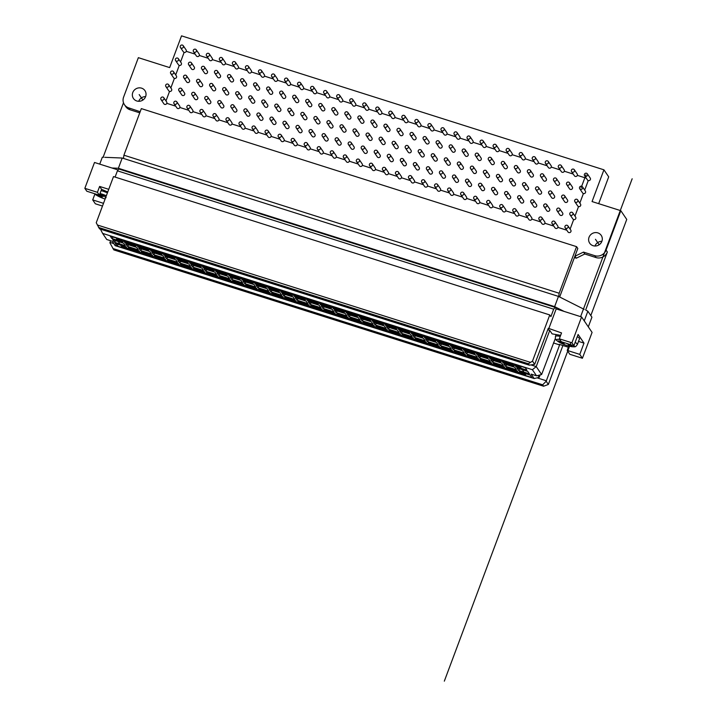 <?xml version="1.0" encoding="UTF-8"?>
<svg xmlns="http://www.w3.org/2000/svg" width="717" height="717" viewBox="0 0 717 717"><rect width="100%" height="100%" fill="white"/><g stroke="black" fill="none" stroke-linecap="round" stroke-linejoin="round"><path stroke-width="1.08" d="M502.967 362.569L501.308 360.122L512.234 363.591L513.901 366.037L502.967 362.569L504.338 361.081M505.485 366.279L503.818 363.824L514.752 367.292L516.419 369.739L505.485 366.279L506.856 364.792M508.003 369.981L506.336 367.525L517.271 370.994L518.929 373.449L508.003 369.981L509.375 368.493M554.868 221.723L557.736 225.954A1.667 1.586 145.8 0 1 555.783 228.427A1.667 1.586 145.8 0 1 554.976 227.827L552.099 223.596A1.667 1.586 145.8 0 1 552.592 221.347A1.667 1.586 145.8 0 1 554.761 223.605A1.667 1.586 145.8 0 1 552.099 223.596M559.726 208.719L562.603 212.949A1.667 1.586 145.8 0 1 560.64 215.423A1.667 1.586 145.8 0 1 559.834 214.822L556.966 210.592A1.667 1.586 145.8 0 1 557.459 208.342A1.667 1.586 145.8 0 1 559.627 210.601A1.667 1.586 145.8 0 1 556.966 210.592M564.593 195.714L567.461 199.944A1.667 1.586 145.8 0 1 565.507 202.418A1.667 1.586 145.8 0 1 564.7 201.818L561.823 197.587A1.667 1.586 145.8 0 1 562.316 195.338A1.667 1.586 145.8 0 1 564.485 197.596A1.667 1.586 145.8 0 1 561.823 197.587M569.45 182.71L572.327 186.94A1.667 1.586 145.8 0 1 570.365 189.413A1.667 1.586 145.8 0 1 569.558 188.813L566.69 184.583A1.667 1.586 145.8 0 1 567.183 182.342A1.667 1.586 145.8 0 1 569.352 184.592A1.667 1.586 145.8 0 1 566.69 184.583M574.308 169.705L577.185 173.935A1.667 1.586 145.8 0 1 575.231 176.409A1.667 1.586 145.8 0 1 574.425 175.808L571.548 171.587A1.667 1.586 145.8 0 1 572.041 169.337A1.667 1.586 145.8 0 1 574.209 171.596A1.667 1.586 145.8 0 1 571.548 171.587M489.935 358.437L488.268 355.982L499.202 359.45L500.86 361.906L489.935 358.437L491.306 356.949M492.445 362.139L490.786 359.692L501.712 363.161L503.379 365.607L492.445 362.139L493.816 360.651M494.963 365.849L493.296 363.394L504.23 366.862L505.897 369.309L494.963 365.849L496.334 364.361M541.828 217.583L544.705 221.813A1.667 1.586 145.8 0 1 542.742 224.287A1.667 1.586 145.8 0 1 541.935 223.695L539.067 219.465A1.667 1.586 145.8 0 1 539.56 217.215A1.667 1.586 145.8 0 1 541.729 219.474A1.667 1.586 145.8 0 1 539.067 219.465M546.695 204.587L549.563 208.808A1.667 1.586 145.8 0 1 547.609 211.291A1.667 1.586 145.8 0 1 546.802 210.69L543.925 206.46A1.667 1.586 145.8 0 1 544.418 204.211A1.667 1.586 145.8 0 1 546.587 206.469A1.667 1.586 145.8 0 1 543.925 206.46M551.552 191.582L554.429 195.813A1.667 1.586 145.8 0 1 552.466 198.286A1.667 1.586 145.8 0 1 551.66 197.686L548.792 193.456A1.667 1.586 145.8 0 1 549.285 191.206A1.667 1.586 145.8 0 1 551.454 193.465A1.667 1.586 145.8 0 1 548.792 193.456M556.41 178.578L559.287 182.808A1.667 1.586 145.8 0 1 557.333 185.282A1.667 1.586 145.8 0 1 556.526 184.681L553.649 180.451A1.667 1.586 145.8 0 1 554.142 178.201A1.667 1.586 145.8 0 1 556.311 180.46A1.667 1.586 145.8 0 1 553.649 180.451M561.277 165.573L564.145 169.804A1.667 1.586 145.8 0 1 562.191 172.277A1.667 1.586 145.8 0 1 561.384 171.677L558.516 167.446A1.667 1.586 145.8 0 1 559 165.197A1.667 1.586 145.8 0 1 561.178 167.455A1.667 1.586 145.8 0 1 558.516 167.446M476.895 354.306L475.228 351.85L486.162 355.318L487.829 357.765L476.895 354.306L478.266 352.818M479.413 358.007L477.746 355.551L488.68 359.02L490.347 361.476L479.413 358.007L480.784 356.519M481.932 361.709L480.265 359.262L491.199 362.73L492.857 365.177L481.932 361.709L483.294 360.221M528.788 213.451L531.664 217.681A1.667 1.586 145.8 0 1 529.711 220.155A1.667 1.586 145.8 0 1 528.904 219.554L526.027 215.324A1.667 1.586 145.8 0 1 526.52 213.083A1.667 1.586 145.8 0 1 528.689 215.342A1.667 1.586 145.8 0 1 526.027 215.324M533.654 200.446L536.522 204.677A1.667 1.586 145.8 0 1 534.568 207.15A1.667 1.586 145.8 0 1 533.762 206.55L530.894 202.328A1.667 1.586 145.8 0 1 531.387 200.079A1.667 1.586 145.8 0 1 533.556 202.337A1.667 1.586 145.8 0 1 530.894 202.328M538.512 187.442L541.389 191.672A1.667 1.586 145.8 0 1 539.435 194.146A1.667 1.586 145.8 0 1 538.628 193.554L535.751 189.324A1.667 1.586 145.8 0 1 536.244 187.074A1.667 1.586 145.8 0 1 538.413 189.333A1.667 1.586 145.8 0 1 535.751 189.324M543.378 174.437L546.246 178.667A1.667 1.586 145.8 0 1 544.293 181.141A1.667 1.586 145.8 0 1 543.486 180.55L540.618 176.319A1.667 1.586 145.8 0 1 541.102 174.07A1.667 1.586 145.8 0 1 543.28 176.328A1.667 1.586 145.8 0 1 540.618 176.319M548.236 161.433L551.113 165.663A1.667 1.586 145.8 0 1 549.159 168.136A1.667 1.586 145.8 0 1 548.353 167.545L545.476 163.315A1.667 1.586 145.8 0 1 545.969 161.065A1.667 1.586 145.8 0 1 548.138 163.324A1.667 1.586 145.8 0 1 545.476 163.315M463.863 350.165L462.196 347.718L473.13 351.187L474.788 353.633L463.863 350.165L465.225 348.677M466.373 353.875L464.715 351.42L475.64 354.888L477.307 357.335L466.373 353.875L467.744 352.388M468.891 357.577L467.224 355.121L478.158 358.59L479.825 361.045L468.891 357.577L470.262 356.089M515.756 209.319L518.624 213.549A1.667 1.586 145.8 0 1 516.67 216.023A1.667 1.586 145.8 0 1 515.864 215.423L512.996 211.192A1.667 1.586 145.8 0 1 513.48 208.943A1.667 1.586 145.8 0 1 515.657 211.201A1.667 1.586 145.8 0 1 512.996 211.192M520.614 196.315L523.491 200.545A1.667 1.586 145.8 0 1 521.537 203.019A1.667 1.586 145.8 0 1 520.73 202.418L517.853 198.188A1.667 1.586 145.8 0 1 518.346 195.938A1.667 1.586 145.8 0 1 520.515 198.197A1.667 1.586 145.8 0 1 517.853 198.188M525.48 183.31L528.348 187.54A1.667 1.586 145.8 0 1 526.395 190.014A1.667 1.586 145.8 0 1 525.588 189.413L522.72 185.183A1.667 1.586 145.8 0 1 523.204 182.934A1.667 1.586 145.8 0 1 525.382 185.192A1.667 1.586 145.8 0 1 522.72 185.183M530.338 170.305L533.215 174.536A1.667 1.586 145.8 0 1 531.261 177.009A1.667 1.586 145.8 0 1 530.455 176.409L527.578 172.179A1.667 1.586 145.8 0 1 528.071 169.938A1.667 1.586 145.8 0 1 530.239 172.188A1.667 1.586 145.8 0 1 527.578 172.179M535.205 157.301L538.073 161.531A1.667 1.586 145.8 0 1 536.119 164.005A1.667 1.586 145.8 0 1 535.312 163.404L532.444 159.183A1.667 1.586 145.8 0 1 532.928 156.933A1.667 1.586 145.8 0 1 535.106 159.192A1.667 1.586 145.8 0 1 532.444 159.183M450.823 346.033L449.156 343.577L460.09 347.046L461.757 349.502L450.823 346.033L452.194 344.545M453.341 349.735L451.674 347.288L462.608 350.756L464.266 353.203L453.341 349.735L454.712 348.247M455.851 353.445L454.193 350.989L465.127 354.458L466.785 356.905L455.851 353.445L457.222 351.957M502.716 205.179L505.593 209.409A1.667 1.586 145.8 0 1 503.639 211.882A1.667 1.586 145.8 0 1 502.832 211.291L499.955 207.061A1.667 1.586 145.8 0 1 500.448 204.811A1.667 1.586 145.8 0 1 502.617 207.07A1.667 1.586 145.8 0 1 499.955 207.061M507.582 192.183L510.45 196.404A1.667 1.586 145.8 0 1 508.496 198.887A1.667 1.586 145.8 0 1 507.69 198.286L504.822 194.056A1.667 1.586 145.8 0 1 505.306 191.806A1.667 1.586 145.8 0 1 507.484 194.065A1.667 1.586 145.8 0 1 504.822 194.056M512.44 179.178L515.317 183.409A1.667 1.586 145.8 0 1 513.363 185.882A1.667 1.586 145.8 0 1 512.556 185.282L509.679 181.051A1.667 1.586 145.8 0 1 510.172 178.802A1.667 1.586 145.8 0 1 512.341 181.06A1.667 1.586 145.8 0 1 509.679 181.051M517.307 166.174L520.175 170.404A1.667 1.586 145.8 0 1 518.221 172.878A1.667 1.586 145.8 0 1 517.414 172.277L514.546 168.047A1.667 1.586 145.8 0 1 515.03 165.797A1.667 1.586 145.8 0 1 517.199 168.056A1.667 1.586 145.8 0 1 514.546 168.047M522.164 153.169L525.041 157.399A1.667 1.586 145.8 0 1 523.087 159.873A1.667 1.586 145.8 0 1 522.281 159.273L519.404 155.042A1.667 1.586 145.8 0 1 519.897 152.793A1.667 1.586 145.8 0 1 522.066 155.051A1.667 1.586 145.8 0 1 519.404 155.042M437.782 341.901L436.124 339.446L447.05 342.914L448.717 345.361L437.782 341.901L439.154 340.414M440.301 345.603L438.634 343.147L449.568 346.616L451.235 349.071L440.301 345.603L441.672 344.115M442.819 349.304L441.152 346.858L452.086 350.326L453.753 352.773L442.819 349.304L444.19 347.817M489.684 201.047L492.552 205.277A1.667 1.586 145.8 0 1 490.598 207.751A1.667 1.586 145.8 0 1 489.792 207.15L486.924 202.92A1.667 1.586 145.8 0 1 487.408 200.679A1.667 1.586 145.8 0 1 489.586 202.938A1.667 1.586 145.8 0 1 486.924 202.92M494.542 188.042L497.419 192.273A1.667 1.586 145.8 0 1 495.465 194.746A1.667 1.586 145.8 0 1 494.658 194.146L491.781 189.924A1.667 1.586 145.8 0 1 492.274 187.675A1.667 1.586 145.8 0 1 494.443 189.933A1.667 1.586 145.8 0 1 491.781 189.924M499.408 175.038L502.276 179.268A1.667 1.586 145.8 0 1 500.323 181.742A1.667 1.586 145.8 0 1 499.516 181.15L496.639 176.92A1.667 1.586 145.8 0 1 497.132 174.67A1.667 1.586 145.8 0 1 499.301 176.929A1.667 1.586 145.8 0 1 496.639 176.92M504.266 162.033L507.143 166.263A1.667 1.586 145.8 0 1 505.189 168.737A1.667 1.586 145.8 0 1 504.374 168.145L501.506 163.915A1.667 1.586 145.8 0 1 501.999 161.666A1.667 1.586 145.8 0 1 504.168 163.924A1.667 1.586 145.8 0 1 501.506 163.915M509.133 149.028L512.001 153.259A1.667 1.586 145.8 0 1 510.047 155.732A1.667 1.586 145.8 0 1 509.24 155.141L506.363 150.911A1.667 1.586 145.8 0 1 506.856 148.661A1.667 1.586 145.8 0 1 509.025 150.92A1.667 1.586 145.8 0 1 506.363 150.911M424.751 337.761L423.084 335.314L434.018 338.782L435.685 341.229L424.751 337.761L426.122 336.273M427.269 341.471L425.602 339.016L436.536 342.484L438.195 344.931L427.269 341.471L428.641 339.983M429.779 345.173L428.121 342.717L439.046 346.186L440.713 348.641L429.779 345.173L431.15 343.685M476.644 196.915L479.521 201.145A1.667 1.586 145.8 0 1 477.567 203.619A1.667 1.586 145.8 0 1 476.76 203.019L473.883 198.788A1.667 1.586 145.8 0 1 474.376 196.539A1.667 1.586 145.8 0 1 476.545 198.797A1.667 1.586 145.8 0 1 473.883 198.788M481.51 183.91L484.378 188.141A1.667 1.586 145.8 0 1 482.424 190.614A1.667 1.586 145.8 0 1 481.618 190.014L478.741 185.784A1.667 1.586 145.8 0 1 479.234 183.534A1.667 1.586 145.8 0 1 481.403 185.793A1.667 1.586 145.8 0 1 478.741 185.784M486.368 170.906L489.245 175.136A1.667 1.586 145.8 0 1 487.291 177.61A1.667 1.586 145.8 0 1 486.476 177.009L483.608 172.779A1.667 1.586 145.8 0 1 484.1 170.529A1.667 1.586 145.8 0 1 486.269 172.788A1.667 1.586 145.8 0 1 483.608 172.779M491.235 157.901L494.103 162.132A1.667 1.586 145.8 0 1 492.149 164.605A1.667 1.586 145.8 0 1 491.342 164.005L488.465 159.774A1.667 1.586 145.8 0 1 488.958 157.534A1.667 1.586 145.8 0 1 491.127 159.783A1.667 1.586 145.8 0 1 488.465 159.774M496.092 144.897L498.969 149.127A1.667 1.586 145.8 0 1 497.006 151.601A1.667 1.586 145.8 0 1 496.2 151L493.332 146.77A1.667 1.586 145.8 0 1 493.825 144.529A1.667 1.586 145.8 0 1 495.994 146.788A1.667 1.586 145.8 0 1 493.332 146.77M411.71 333.629L410.052 331.173L420.978 334.642L422.645 337.098L411.71 333.629L413.082 332.141M414.229 337.331L412.562 334.884L423.496 338.352L425.163 340.799L414.229 337.331L415.6 335.843M416.747 341.041L415.08 338.585L426.015 342.054L427.682 344.501L416.747 341.041L418.119 339.553M463.612 192.774L466.48 197.005A1.667 1.586 145.8 0 1 464.526 199.478A1.667 1.586 145.8 0 1 463.72 198.887L460.843 194.657A1.667 1.586 145.8 0 1 461.336 192.407A1.667 1.586 145.8 0 1 463.505 194.665A1.667 1.586 145.8 0 1 460.843 194.657M468.47 179.779L471.347 184A1.667 1.586 145.8 0 1 469.384 186.474A1.667 1.586 145.8 0 1 468.577 185.882L465.709 181.652A1.667 1.586 145.8 0 1 466.202 179.402A1.667 1.586 145.8 0 1 468.371 181.661A1.667 1.586 145.8 0 1 465.709 181.652M473.337 166.774L476.205 171.005A1.667 1.586 145.8 0 1 474.251 173.478A1.667 1.586 145.8 0 1 473.444 172.878L470.567 168.647A1.667 1.586 145.8 0 1 471.06 166.398A1.667 1.586 145.8 0 1 473.229 168.656A1.667 1.586 145.8 0 1 470.567 168.647M478.194 153.77L481.071 158A1.667 1.586 145.8 0 1 479.108 160.474A1.667 1.586 145.8 0 1 478.302 159.873L475.434 155.643A1.667 1.586 145.8 0 1 475.927 153.393A1.667 1.586 145.8 0 1 478.096 155.652A1.667 1.586 145.8 0 1 475.434 155.643M483.061 140.765L485.929 144.995A1.667 1.586 145.8 0 1 483.975 147.469A1.667 1.586 145.8 0 1 483.168 146.868L480.291 142.638A1.667 1.586 145.8 0 1 480.784 140.389A1.667 1.586 145.8 0 1 482.953 142.647A1.667 1.586 145.8 0 1 480.291 142.638M398.679 329.497L397.012 327.042L407.946 330.51L409.613 332.957L398.679 329.497L400.05 328.01M401.188 333.199L399.53 330.743L410.465 334.212L412.123 336.667L401.188 333.199L402.56 331.711M403.707 336.9L402.049 334.454L412.974 337.922L414.641 340.369L403.707 336.9L405.078 335.413M450.572 188.643L453.449 192.873A1.667 1.586 145.8 0 1 451.486 195.347A1.667 1.586 145.8 0 1 450.679 194.746L447.811 190.516A1.667 1.586 145.8 0 1 448.304 188.275A1.667 1.586 145.8 0 1 450.473 190.534A1.667 1.586 145.8 0 1 447.811 190.516M455.438 175.638L458.306 179.868A1.667 1.586 145.8 0 1 456.353 182.342A1.667 1.586 145.8 0 1 455.546 181.742L452.669 177.52A1.667 1.586 145.8 0 1 453.162 175.271A1.667 1.586 145.8 0 1 455.331 177.529A1.667 1.586 145.8 0 1 452.669 177.52M460.296 162.634L463.173 166.864A1.667 1.586 145.8 0 1 461.21 169.337A1.667 1.586 145.8 0 1 460.404 168.746L457.536 164.516A1.667 1.586 145.8 0 1 458.029 162.266A1.667 1.586 145.8 0 1 460.197 164.525A1.667 1.586 145.8 0 1 457.536 164.516M465.163 149.629L468.031 153.859A1.667 1.586 145.8 0 1 466.077 156.333A1.667 1.586 145.8 0 1 465.27 155.741L462.393 151.511A1.667 1.586 145.8 0 1 462.886 149.261A1.667 1.586 145.8 0 1 465.055 151.52A1.667 1.586 145.8 0 1 462.393 151.511M470.02 136.624L472.897 140.855A1.667 1.586 145.8 0 1 470.935 143.328A1.667 1.586 145.8 0 1 470.128 142.737L467.26 138.506A1.667 1.586 145.8 0 1 467.753 136.257A1.667 1.586 145.8 0 1 469.922 138.515A1.667 1.586 145.8 0 1 467.26 138.506M385.638 325.357L383.98 322.91L394.906 326.378L396.573 328.825L385.638 325.357L387.01 323.869M388.157 329.067L386.49 326.611L397.424 330.08L399.091 332.527L388.157 329.067L389.528 327.579M390.675 332.769L389.008 330.313L399.943 333.781L401.601 336.237L390.675 332.769L392.047 331.281M437.54 184.511L440.408 188.741A1.667 1.586 145.8 0 1 438.454 191.215A1.667 1.586 145.8 0 1 437.648 190.614L434.771 186.384A1.667 1.586 145.8 0 1 435.264 184.135A1.667 1.586 145.8 0 1 437.433 186.393A1.667 1.586 145.8 0 1 434.771 186.384M442.398 171.506L445.275 175.737A1.667 1.586 145.8 0 1 443.312 178.21A1.667 1.586 145.8 0 1 442.506 177.61L439.638 173.38A1.667 1.586 145.8 0 1 440.13 171.13A1.667 1.586 145.8 0 1 442.299 173.389A1.667 1.586 145.8 0 1 439.638 173.38M447.265 158.502L450.133 162.732A1.667 1.586 145.8 0 1 448.179 165.206A1.667 1.586 145.8 0 1 447.372 164.605L444.495 160.375A1.667 1.586 145.8 0 1 444.988 158.125A1.667 1.586 145.8 0 1 447.157 160.384A1.667 1.586 145.8 0 1 444.495 160.375M452.122 145.497L454.999 149.728A1.667 1.586 145.8 0 1 453.036 152.201A1.667 1.586 145.8 0 1 452.23 151.601L449.362 147.37A1.667 1.586 145.8 0 1 449.855 145.13A1.667 1.586 145.8 0 1 452.024 147.379A1.667 1.586 145.8 0 1 449.362 147.37M456.98 132.493L459.857 136.723A1.667 1.586 145.8 0 1 457.903 139.197A1.667 1.586 145.8 0 1 457.096 138.596L454.219 134.366A1.667 1.586 145.8 0 1 454.712 132.125A1.667 1.586 145.8 0 1 456.881 134.384A1.667 1.586 145.8 0 1 454.219 134.366M372.607 321.225L370.94 318.769L381.874 322.238L383.532 324.693L372.607 321.225L373.978 319.737M375.116 324.926L373.458 322.48L384.384 325.948L386.051 328.395L375.116 324.926L376.488 323.439M377.635 328.637L375.968 326.181L386.902 329.65L388.569 332.096L377.635 328.637L379.006 327.149M424.5 180.37L427.377 184.601A1.667 1.586 145.8 0 1 425.414 187.074A1.667 1.586 145.8 0 1 424.607 186.483L421.739 182.252A1.667 1.586 145.8 0 1 422.232 180.003A1.667 1.586 145.8 0 1 424.401 182.261A1.667 1.586 145.8 0 1 421.739 182.252M429.366 167.375L432.234 171.596A1.667 1.586 145.8 0 1 430.281 174.07A1.667 1.586 145.8 0 1 429.474 173.478L426.597 169.248A1.667 1.586 145.8 0 1 427.09 166.998A1.667 1.586 145.8 0 1 429.259 169.257A1.667 1.586 145.8 0 1 426.597 169.248M434.224 154.37L437.101 158.6A1.667 1.586 145.8 0 1 435.138 161.074A1.667 1.586 145.8 0 1 434.332 160.474L431.464 156.243A1.667 1.586 145.8 0 1 431.957 153.994A1.667 1.586 145.8 0 1 434.126 156.252A1.667 1.586 145.8 0 1 431.464 156.243M439.082 141.366L441.959 145.596A1.667 1.586 145.8 0 1 440.005 148.069A1.667 1.586 145.8 0 1 439.198 147.469L436.321 143.239A1.667 1.586 145.8 0 1 436.814 140.989A1.667 1.586 145.8 0 1 438.983 143.248A1.667 1.586 145.8 0 1 436.321 143.239M443.948 128.361L446.816 132.591A1.667 1.586 145.8 0 1 444.863 135.065A1.667 1.586 145.8 0 1 444.056 134.464L441.188 130.234A1.667 1.586 145.8 0 1 441.672 127.985A1.667 1.586 145.8 0 1 443.85 130.243A1.667 1.586 145.8 0 1 441.188 130.234M359.567 317.084L357.9 314.638L368.834 318.106L370.501 320.553L359.567 317.084L360.938 315.597M362.085 320.795L360.418 318.339L371.352 321.808L373.019 324.263L362.085 320.795L363.456 319.307M364.603 324.496L362.936 322.05L373.871 325.518L375.529 327.965L364.603 324.496L365.966 323.008M411.459 176.239L414.336 180.469A1.667 1.586 145.8 0 1 412.383 182.943A1.667 1.586 145.8 0 1 411.576 182.342L408.699 178.112A1.667 1.586 145.8 0 1 409.192 175.871A1.667 1.586 145.8 0 1 411.361 178.13A1.667 1.586 145.8 0 1 408.699 178.112M416.326 163.234L419.194 167.464A1.667 1.586 145.8 0 1 417.24 169.938A1.667 1.586 145.8 0 1 416.434 169.337L413.566 165.116A1.667 1.586 145.8 0 1 414.059 162.867A1.667 1.586 145.8 0 1 416.227 165.125A1.667 1.586 145.8 0 1 413.566 165.116M421.184 150.229L424.061 154.46A1.667 1.586 145.8 0 1 422.107 156.933A1.667 1.586 145.8 0 1 421.3 156.342L418.423 152.112A1.667 1.586 145.8 0 1 418.916 149.862A1.667 1.586 145.8 0 1 421.085 152.121A1.667 1.586 145.8 0 1 418.423 152.112M426.05 137.225L428.918 141.455A1.667 1.586 145.8 0 1 426.965 143.929A1.667 1.586 145.8 0 1 426.158 143.337L423.29 139.107A1.667 1.586 145.8 0 1 423.774 136.857A1.667 1.586 145.8 0 1 425.952 139.116A1.667 1.586 145.8 0 1 423.29 139.107M430.908 124.22L433.785 128.451A1.667 1.586 145.8 0 1 431.831 130.924A1.667 1.586 145.8 0 1 431.025 130.333L428.148 126.102A1.667 1.586 145.8 0 1 428.641 123.853A1.667 1.586 145.8 0 1 430.809 126.111A1.667 1.586 145.8 0 1 428.148 126.102M346.535 312.953L344.868 310.506L355.802 313.974L357.46 316.421L346.535 312.953L347.897 311.465M349.045 316.663L347.387 314.207L358.312 317.676L359.979 320.123L349.045 316.663L350.416 315.175M351.563 320.365L349.896 317.909L360.83 321.377L362.497 323.833L351.563 320.365L352.934 318.877M398.428 172.107L401.296 176.337A1.667 1.586 145.8 0 1 399.342 178.811A1.667 1.586 145.8 0 1 398.535 178.21L395.667 173.98A1.667 1.586 145.8 0 1 396.151 171.73A1.667 1.586 145.8 0 1 398.329 173.989A1.667 1.586 145.8 0 1 395.667 173.98M403.286 159.102L406.163 163.333A1.667 1.586 145.8 0 1 404.209 165.806A1.667 1.586 145.8 0 1 403.402 165.206L400.525 160.975A1.667 1.586 145.8 0 1 401.018 158.726A1.667 1.586 145.8 0 1 403.187 160.984A1.667 1.586 145.8 0 1 400.525 160.975M408.152 146.098L411.02 150.328A1.667 1.586 145.8 0 1 409.066 152.802A1.667 1.586 145.8 0 1 408.26 152.201L405.392 147.971A1.667 1.586 145.8 0 1 405.876 145.721A1.667 1.586 145.8 0 1 408.054 147.98A1.667 1.586 145.8 0 1 405.392 147.971M413.01 133.093L415.887 137.323A1.667 1.586 145.8 0 1 413.933 139.797A1.667 1.586 145.8 0 1 413.126 139.197L410.249 134.966A1.667 1.586 145.8 0 1 410.742 132.717A1.667 1.586 145.8 0 1 412.911 134.975A1.667 1.586 145.8 0 1 410.249 134.966M417.877 120.089L420.745 124.319A1.667 1.586 145.8 0 1 418.791 126.792A1.667 1.586 145.8 0 1 417.984 126.192L415.116 121.962A1.667 1.586 145.8 0 1 415.6 119.721A1.667 1.586 145.8 0 1 417.778 121.98A1.667 1.586 145.8 0 1 415.116 121.962M333.495 308.821L331.828 306.365L342.762 309.834L344.429 312.289L333.495 308.821L334.866 307.333M336.013 312.522L334.346 310.076L345.28 313.544L346.938 315.991L336.013 312.522L337.384 311.035M338.523 316.233L336.865 313.777L347.799 317.246L349.457 319.692L338.523 316.233L339.894 314.745M385.387 167.966L388.264 172.197A1.667 1.586 145.8 0 1 386.311 174.67A1.667 1.586 145.8 0 1 385.504 174.079L382.627 169.848A1.667 1.586 145.8 0 1 383.12 167.599A1.667 1.586 145.8 0 1 385.289 169.857A1.667 1.586 145.8 0 1 382.627 169.848M390.254 154.962L393.122 159.192A1.667 1.586 145.8 0 1 391.168 161.666A1.667 1.586 145.8 0 1 390.362 161.074L387.494 156.844A1.667 1.586 145.8 0 1 387.978 154.594A1.667 1.586 145.8 0 1 390.156 156.853A1.667 1.586 145.8 0 1 387.494 156.844M395.112 141.966L397.989 146.196A1.667 1.586 145.8 0 1 396.035 148.67A1.667 1.586 145.8 0 1 395.228 148.069L392.351 143.839A1.667 1.586 145.8 0 1 392.844 141.59A1.667 1.586 145.8 0 1 395.013 143.848A1.667 1.586 145.8 0 1 392.351 143.839M399.978 128.961L402.846 133.192A1.667 1.586 145.8 0 1 400.893 135.665A1.667 1.586 145.8 0 1 400.086 135.065L397.218 130.835A1.667 1.586 145.8 0 1 397.702 128.585A1.667 1.586 145.8 0 1 399.871 130.844A1.667 1.586 145.8 0 1 397.218 130.835M404.836 115.957L407.713 120.187A1.667 1.586 145.8 0 1 405.759 122.661A1.667 1.586 145.8 0 1 404.953 122.06L402.076 117.83A1.667 1.586 145.8 0 1 402.569 115.58A1.667 1.586 145.8 0 1 404.738 117.839A1.667 1.586 145.8 0 1 402.076 117.83M320.454 304.68L318.796 302.233L329.73 305.702L331.388 308.149L320.454 304.68L321.825 303.192M322.973 308.391L321.306 305.935L332.24 309.403L333.907 311.859L322.973 308.391L324.344 306.903M325.491 312.092L323.824 309.645L334.758 313.114L336.425 315.561L325.491 312.092L326.862 310.604M372.356 163.835L375.224 168.065A1.667 1.586 145.8 0 1 373.27 170.538A1.667 1.586 145.8 0 1 372.464 169.938L369.596 165.708A1.667 1.586 145.8 0 1 370.08 163.467A1.667 1.586 145.8 0 1 372.257 165.726A1.667 1.586 145.8 0 1 369.596 165.708M377.214 150.83L380.091 155.06A1.667 1.586 145.8 0 1 378.137 157.534A1.667 1.586 145.8 0 1 377.33 156.933L374.453 152.712A1.667 1.586 145.8 0 1 374.946 150.462A1.667 1.586 145.8 0 1 377.115 152.721A1.667 1.586 145.8 0 1 374.453 152.712M382.08 137.825L384.948 142.056A1.667 1.586 145.8 0 1 382.995 144.529A1.667 1.586 145.8 0 1 382.188 143.938L379.311 139.707A1.667 1.586 145.8 0 1 379.804 137.458A1.667 1.586 145.8 0 1 381.973 139.716A1.667 1.586 145.8 0 1 379.311 139.707M386.938 124.821L389.815 129.051A1.667 1.586 145.8 0 1 387.861 131.525A1.667 1.586 145.8 0 1 387.046 130.933L384.178 126.703A1.667 1.586 145.8 0 1 384.671 124.453A1.667 1.586 145.8 0 1 386.839 126.712A1.667 1.586 145.8 0 1 384.178 126.703M391.805 111.816L394.673 116.046A1.667 1.586 145.8 0 1 392.719 118.52A1.667 1.586 145.8 0 1 391.912 117.929L389.035 113.698A1.667 1.586 145.8 0 1 389.528 111.449A1.667 1.586 145.8 0 1 391.697 113.707A1.667 1.586 145.8 0 1 389.035 113.698M307.423 300.548L305.756 298.102L316.69 301.57L318.357 304.017L307.423 300.548L308.794 299.061M309.941 304.259L308.274 301.803L319.208 305.272L320.866 307.718L309.941 304.259L311.312 302.762M312.451 307.96L310.793 305.505L321.718 308.973L323.385 311.429L312.451 307.96L313.822 306.473M359.316 159.703L362.193 163.933A1.667 1.586 145.8 0 1 360.239 166.407A1.667 1.586 145.8 0 1 359.432 165.806L356.555 161.576A1.667 1.586 145.8 0 1 357.048 159.326A1.667 1.586 145.8 0 1 359.217 161.585A1.667 1.586 145.8 0 1 356.555 161.576M364.182 146.698L367.05 150.929A1.667 1.586 145.8 0 1 365.096 153.402A1.667 1.586 145.8 0 1 364.29 152.802L361.413 148.571A1.667 1.586 145.8 0 1 361.906 146.322A1.667 1.586 145.8 0 1 364.075 148.58A1.667 1.586 145.8 0 1 361.413 148.571M369.04 133.694L371.917 137.924A1.667 1.586 145.8 0 1 369.963 140.398A1.667 1.586 145.8 0 1 369.147 139.797L366.279 135.567A1.667 1.586 145.8 0 1 366.772 133.317A1.667 1.586 145.8 0 1 368.941 135.576A1.667 1.586 145.8 0 1 366.279 135.567M373.907 120.689L376.775 124.919A1.667 1.586 145.8 0 1 374.821 127.393A1.667 1.586 145.8 0 1 374.014 126.792L371.137 122.562A1.667 1.586 145.8 0 1 371.63 120.313A1.667 1.586 145.8 0 1 373.799 122.571A1.667 1.586 145.8 0 1 371.137 122.562M378.764 107.684L381.641 111.915A1.667 1.586 145.8 0 1 379.678 114.388A1.667 1.586 145.8 0 1 378.872 113.788L376.004 109.558A1.667 1.586 145.8 0 1 376.497 107.317A1.667 1.586 145.8 0 1 378.666 109.576A1.667 1.586 145.8 0 1 376.004 109.558M294.382 296.417L292.724 293.961L303.649 297.43L305.317 299.885L294.382 296.417L295.754 294.929M296.901 300.118L295.234 297.672L306.168 301.14L307.835 303.587L296.901 300.118L298.272 298.63M299.419 303.829L297.752 301.373L308.686 304.842L310.353 307.288L299.419 303.829L300.79 302.341M346.284 155.562L349.152 159.792A1.667 1.586 145.8 0 1 347.198 162.266A1.667 1.586 145.8 0 1 346.392 161.675L343.515 157.444A1.667 1.586 145.8 0 1 344.008 155.195A1.667 1.586 145.8 0 1 346.177 157.453A1.667 1.586 145.8 0 1 343.515 157.444M351.142 142.558L354.019 146.788A1.667 1.586 145.8 0 1 352.056 149.261A1.667 1.586 145.8 0 1 351.249 148.67L348.381 144.44A1.667 1.586 145.8 0 1 348.874 142.19A1.667 1.586 145.8 0 1 351.043 144.449A1.667 1.586 145.8 0 1 348.381 144.44M356.008 129.562L358.876 133.792A1.667 1.586 145.8 0 1 356.923 136.266A1.667 1.586 145.8 0 1 356.116 135.665L353.239 131.435A1.667 1.586 145.8 0 1 353.732 129.185A1.667 1.586 145.8 0 1 355.901 131.444A1.667 1.586 145.8 0 1 353.239 131.435M360.866 116.557L363.743 120.788A1.667 1.586 145.8 0 1 361.78 123.261A1.667 1.586 145.8 0 1 360.974 122.661L358.106 118.43A1.667 1.586 145.8 0 1 358.599 116.181A1.667 1.586 145.8 0 1 360.768 118.439A1.667 1.586 145.8 0 1 358.106 118.43M365.733 103.553L368.601 107.783A1.667 1.586 145.8 0 1 366.647 110.257A1.667 1.586 145.8 0 1 365.84 109.656L362.963 105.426A1.667 1.586 145.8 0 1 363.456 103.176A1.667 1.586 145.8 0 1 365.625 105.435A1.667 1.586 145.8 0 1 362.963 105.426M281.351 292.276L279.684 289.829L290.618 293.298L292.285 295.745L281.351 292.276L282.722 290.788M283.86 295.987L282.202 293.531L293.136 296.999L294.795 299.455L283.86 295.987L285.232 294.499M286.379 299.688L284.721 297.241L295.646 300.71L297.313 303.157L286.379 299.688L287.75 298.2M333.244 151.43L336.121 155.661A1.667 1.586 145.8 0 1 334.158 158.134A1.667 1.586 145.8 0 1 333.351 157.534L330.483 153.304A1.667 1.586 145.8 0 1 330.976 151.063A1.667 1.586 145.8 0 1 333.145 153.313A1.667 1.586 145.8 0 1 330.483 153.304M338.11 138.426L340.978 142.656A1.667 1.586 145.8 0 1 339.024 145.13A1.667 1.586 145.8 0 1 338.218 144.529L335.341 140.308A1.667 1.586 145.8 0 1 335.834 138.058A1.667 1.586 145.8 0 1 338.003 140.317A1.667 1.586 145.8 0 1 335.341 140.308M342.968 125.421L345.845 129.652A1.667 1.586 145.8 0 1 343.882 132.125A1.667 1.586 145.8 0 1 343.076 131.534L340.208 127.303A1.667 1.586 145.8 0 1 340.7 125.054A1.667 1.586 145.8 0 1 342.869 127.312A1.667 1.586 145.8 0 1 340.208 127.303M347.835 112.417L350.703 116.647A1.667 1.586 145.8 0 1 348.749 119.121A1.667 1.586 145.8 0 1 347.942 118.529L345.065 114.299A1.667 1.586 145.8 0 1 345.558 112.049A1.667 1.586 145.8 0 1 347.727 114.308A1.667 1.586 145.8 0 1 345.065 114.299M352.692 99.412L355.569 103.642A1.667 1.586 145.8 0 1 353.606 106.116A1.667 1.586 145.8 0 1 352.8 105.524L349.932 101.294A1.667 1.586 145.8 0 1 350.425 99.045A1.667 1.586 145.8 0 1 352.594 101.303A1.667 1.586 145.8 0 1 349.932 101.294M268.31 288.144L266.652 285.698L277.578 289.166L279.245 291.613L268.31 288.144L269.682 286.657M270.829 291.846L269.162 289.399L280.096 292.868L281.763 295.314L270.829 291.846L272.2 290.358M273.347 295.556L271.68 293.101L282.615 296.569L284.273 299.025L273.347 295.556L274.719 294.069M320.212 147.299L323.08 151.529A1.667 1.586 145.8 0 1 321.126 154.003A1.667 1.586 145.8 0 1 320.32 153.402L317.443 149.172A1.667 1.586 145.8 0 1 317.936 146.922A1.667 1.586 145.8 0 1 320.105 149.181A1.667 1.586 145.8 0 1 317.443 149.172M325.07 134.294L327.947 138.524A1.667 1.586 145.8 0 1 325.984 140.998A1.667 1.586 145.8 0 1 325.177 140.398L322.309 136.167A1.667 1.586 145.8 0 1 322.802 133.918A1.667 1.586 145.8 0 1 324.971 136.176A1.667 1.586 145.8 0 1 322.309 136.167M329.937 121.29L332.805 125.52A1.667 1.586 145.8 0 1 330.851 127.993A1.667 1.586 145.8 0 1 330.044 127.393L327.167 123.163A1.667 1.586 145.8 0 1 327.66 120.913A1.667 1.586 145.8 0 1 329.829 123.172A1.667 1.586 145.8 0 1 327.167 123.163M334.794 108.285L337.671 112.515A1.667 1.586 145.8 0 1 335.708 114.989A1.667 1.586 145.8 0 1 334.902 114.388L332.034 110.158A1.667 1.586 145.8 0 1 332.527 107.909A1.667 1.586 145.8 0 1 334.696 110.167A1.667 1.586 145.8 0 1 332.034 110.158M339.652 95.28L342.529 99.511A1.667 1.586 145.8 0 1 340.575 101.984A1.667 1.586 145.8 0 1 339.768 101.384L336.891 97.154A1.667 1.586 145.8 0 1 337.384 94.913A1.667 1.586 145.8 0 1 339.553 97.171A1.667 1.586 145.8 0 1 336.891 97.154M255.279 284.013L253.612 281.557L264.546 285.025L266.204 287.481L255.279 284.013L256.65 282.525M257.788 287.714L256.13 285.267L267.056 288.736L268.723 291.183L257.788 287.714L259.16 286.226M260.307 291.425L258.64 288.969L269.574 292.437L271.241 294.884L260.307 291.425L261.678 289.928M307.172 143.158L310.049 147.388A1.667 1.586 145.8 0 1 308.086 149.862A1.667 1.586 145.8 0 1 307.279 149.27L304.411 145.04A1.667 1.586 145.8 0 1 304.904 142.791A1.667 1.586 145.8 0 1 307.073 145.049A1.667 1.586 145.8 0 1 304.411 145.04M312.038 130.153L314.906 134.384A1.667 1.586 145.8 0 1 312.953 136.857A1.667 1.586 145.8 0 1 312.146 136.266L309.269 132.036A1.667 1.586 145.8 0 1 309.762 129.786A1.667 1.586 145.8 0 1 311.931 132.045A1.667 1.586 145.8 0 1 309.269 132.036M316.896 117.158L319.773 121.379A1.667 1.586 145.8 0 1 317.81 123.862A1.667 1.586 145.8 0 1 317.004 123.261L314.136 119.031A1.667 1.586 145.8 0 1 314.629 116.781A1.667 1.586 145.8 0 1 316.797 119.04A1.667 1.586 145.8 0 1 314.136 119.031M321.754 104.153L324.631 108.384A1.667 1.586 145.8 0 1 322.677 110.857A1.667 1.586 145.8 0 1 321.87 110.257L318.993 106.026A1.667 1.586 145.8 0 1 319.486 103.777A1.667 1.586 145.8 0 1 321.655 106.035A1.667 1.586 145.8 0 1 318.993 106.026M326.62 91.149L329.488 95.379A1.667 1.586 145.8 0 1 327.535 97.853A1.667 1.586 145.8 0 1 326.728 97.252L323.86 93.022A1.667 1.586 145.8 0 1 324.344 90.772A1.667 1.586 145.8 0 1 326.522 93.031A1.667 1.586 145.8 0 1 323.86 93.022M242.238 279.872L240.571 277.425L251.506 280.894L253.173 283.34L242.238 279.872L243.61 278.384M244.757 283.582L243.09 281.127L254.024 284.595L255.691 287.051L244.757 283.582L246.128 282.095M247.275 287.284L245.608 284.837L256.543 288.306L258.201 290.752L247.275 287.284L248.638 285.796M294.131 139.026L297.008 143.257A1.667 1.586 145.8 0 1 295.054 145.73A1.667 1.586 145.8 0 1 294.248 145.13L291.371 140.899A1.667 1.586 145.8 0 1 291.864 138.659A1.667 1.586 145.8 0 1 294.033 140.908A1.667 1.586 145.8 0 1 291.371 140.899M298.998 126.022L301.866 130.252A1.667 1.586 145.8 0 1 299.912 132.726A1.667 1.586 145.8 0 1 299.106 132.125L296.238 127.904A1.667 1.586 145.8 0 1 296.73 125.654A1.667 1.586 145.8 0 1 298.899 127.913A1.667 1.586 145.8 0 1 296.238 127.904M303.856 113.017L306.733 117.247A1.667 1.586 145.8 0 1 304.779 119.721A1.667 1.586 145.8 0 1 303.972 119.13L301.095 114.899A1.667 1.586 145.8 0 1 301.588 112.65A1.667 1.586 145.8 0 1 303.757 114.908A1.667 1.586 145.8 0 1 301.095 114.899M308.722 100.013L311.59 104.243A1.667 1.586 145.8 0 1 309.636 106.716A1.667 1.586 145.8 0 1 308.83 106.125L305.962 101.895A1.667 1.586 145.8 0 1 306.446 99.645A1.667 1.586 145.8 0 1 308.624 101.904A1.667 1.586 145.8 0 1 305.962 101.895M313.58 87.008L316.457 91.238A1.667 1.586 145.8 0 1 314.503 93.712A1.667 1.586 145.8 0 1 313.696 93.12L310.82 88.89A1.667 1.586 145.8 0 1 311.312 86.64A1.667 1.586 145.8 0 1 313.481 88.899A1.667 1.586 145.8 0 1 310.82 88.89M229.207 275.74L227.54 273.294L238.474 276.762L240.132 279.209L229.207 275.74L230.569 274.252M231.716 279.442L230.058 276.995L240.984 280.464L242.651 282.91L231.716 279.442L233.088 277.954M234.235 283.152L232.568 280.697L243.502 284.165L245.169 286.621L234.235 283.152L235.606 281.664M281.1 134.895L283.968 139.125A1.667 1.586 145.8 0 1 282.014 141.599A1.667 1.586 145.8 0 1 281.207 140.998L278.339 136.768A1.667 1.586 145.8 0 1 278.823 134.518A1.667 1.586 145.8 0 1 281.001 136.777A1.667 1.586 145.8 0 1 278.339 136.768M285.958 121.89L288.834 126.12A1.667 1.586 145.8 0 1 286.881 128.594A1.667 1.586 145.8 0 1 286.074 127.993L283.197 123.763A1.667 1.586 145.8 0 1 283.69 121.514A1.667 1.586 145.8 0 1 285.859 123.772A1.667 1.586 145.8 0 1 283.197 123.763M290.824 108.885L293.692 113.116A1.667 1.586 145.8 0 1 291.738 115.589A1.667 1.586 145.8 0 1 290.932 114.989L288.064 110.759A1.667 1.586 145.8 0 1 288.548 108.509A1.667 1.586 145.8 0 1 290.726 110.768A1.667 1.586 145.8 0 1 288.064 110.759M295.682 95.881L298.559 100.111A1.667 1.586 145.8 0 1 296.605 102.585A1.667 1.586 145.8 0 1 295.798 101.984L292.921 97.754A1.667 1.586 145.8 0 1 293.414 95.504A1.667 1.586 145.8 0 1 295.583 97.763A1.667 1.586 145.8 0 1 292.921 97.754M300.548 82.876L303.416 87.107A1.667 1.586 145.8 0 1 301.463 89.58A1.667 1.586 145.8 0 1 300.656 88.98L297.788 84.749A1.667 1.586 145.8 0 1 298.272 82.509A1.667 1.586 145.8 0 1 300.45 84.767A1.667 1.586 145.8 0 1 297.788 84.749M216.167 271.609L214.5 269.153L225.434 272.621L227.101 275.077L216.167 271.609L217.538 270.121M218.685 275.31L217.018 272.863L227.952 276.332L229.61 278.779L218.685 275.31L220.056 273.822M221.195 279.012L219.536 276.565L230.471 280.033L232.129 282.48L221.195 279.012L222.566 277.524M268.059 130.754L270.936 134.984A1.667 1.586 145.8 0 1 268.983 137.458A1.667 1.586 145.8 0 1 268.176 136.866L265.299 132.636A1.667 1.586 145.8 0 1 265.792 130.386A1.667 1.586 145.8 0 1 267.961 132.645A1.667 1.586 145.8 0 1 265.299 132.636M272.926 117.749L275.794 121.98A1.667 1.586 145.8 0 1 273.84 124.453A1.667 1.586 145.8 0 1 273.034 123.862L270.166 119.631A1.667 1.586 145.8 0 1 270.65 117.382A1.667 1.586 145.8 0 1 272.827 119.64A1.667 1.586 145.8 0 1 270.166 119.631M277.784 104.754L280.661 108.975A1.667 1.586 145.8 0 1 278.707 111.458A1.667 1.586 145.8 0 1 277.9 110.857L275.023 106.627A1.667 1.586 145.8 0 1 275.516 104.377A1.667 1.586 145.8 0 1 277.685 106.636A1.667 1.586 145.8 0 1 275.023 106.627M282.65 91.749L285.518 95.979A1.667 1.586 145.8 0 1 283.565 98.453A1.667 1.586 145.8 0 1 282.758 97.853L279.89 93.622A1.667 1.586 145.8 0 1 280.374 91.373A1.667 1.586 145.8 0 1 282.543 93.631A1.667 1.586 145.8 0 1 279.89 93.622M287.508 78.745L290.385 82.975A1.667 1.586 145.8 0 1 288.431 85.448A1.667 1.586 145.8 0 1 287.625 84.848L284.748 80.618A1.667 1.586 145.8 0 1 285.241 78.368A1.667 1.586 145.8 0 1 287.409 80.627A1.667 1.586 145.8 0 1 284.748 80.618M203.126 267.468L201.468 265.021L212.402 268.49L214.06 270.936L203.126 267.468L204.497 265.98M205.645 271.178L203.978 268.723L214.912 272.191L216.579 274.647L205.645 271.178L207.016 269.691M208.163 274.88L206.496 272.433L217.43 275.902L219.097 278.348L208.163 274.88L209.534 273.392M255.028 126.622L257.896 130.852A1.667 1.586 145.8 0 1 255.942 133.326A1.667 1.586 145.8 0 1 255.135 132.726L252.267 128.495A1.667 1.586 145.8 0 1 252.751 126.255A1.667 1.586 145.8 0 1 254.929 128.504A1.667 1.586 145.8 0 1 252.267 128.495M259.886 113.618L262.763 117.848A1.667 1.586 145.8 0 1 260.809 120.322A1.667 1.586 145.8 0 1 260.002 119.721L257.125 115.5A1.667 1.586 145.8 0 1 257.618 113.25A1.667 1.586 145.8 0 1 259.787 115.509A1.667 1.586 145.8 0 1 257.125 115.5M264.752 100.613L267.62 104.843A1.667 1.586 145.8 0 1 265.666 107.317A1.667 1.586 145.8 0 1 264.86 106.725L261.983 102.495A1.667 1.586 145.8 0 1 262.476 100.246A1.667 1.586 145.8 0 1 264.645 102.504A1.667 1.586 145.8 0 1 261.983 102.495M269.61 87.608L272.487 91.839A1.667 1.586 145.8 0 1 270.533 94.312A1.667 1.586 145.8 0 1 269.717 93.721L266.849 89.491A1.667 1.586 145.8 0 1 267.342 87.241A1.667 1.586 145.8 0 1 269.511 89.5A1.667 1.586 145.8 0 1 266.849 89.491M274.477 74.604L277.345 78.834A1.667 1.586 145.8 0 1 275.391 81.308A1.667 1.586 145.8 0 1 274.584 80.716L271.707 76.486A1.667 1.586 145.8 0 1 272.2 74.236A1.667 1.586 145.8 0 1 274.369 76.495A1.667 1.586 145.8 0 1 271.707 76.486M190.095 263.336L188.428 260.889L199.362 264.358L201.029 266.805L190.095 263.336L191.466 261.848M192.613 267.038L190.946 264.591L201.88 268.059L203.538 270.506L192.613 267.038L193.984 265.55M195.123 270.748L193.465 268.292L204.39 271.761L206.057 274.217L195.123 270.748L196.494 269.26M241.988 122.49L244.864 126.721A1.667 1.586 145.8 0 1 242.911 129.194A1.667 1.586 145.8 0 1 242.104 128.594L239.227 124.364A1.667 1.586 145.8 0 1 239.72 122.114A1.667 1.586 145.8 0 1 241.889 124.373A1.667 1.586 145.8 0 1 239.227 124.364M246.854 109.486L249.722 113.716A1.667 1.586 145.8 0 1 247.768 116.19A1.667 1.586 145.8 0 1 246.962 115.589L244.085 111.359A1.667 1.586 145.8 0 1 244.578 109.109A1.667 1.586 145.8 0 1 246.747 111.368A1.667 1.586 145.8 0 1 244.085 111.359M251.712 96.481L254.589 100.712A1.667 1.586 145.8 0 1 252.635 103.185A1.667 1.586 145.8 0 1 251.819 102.585L248.951 98.354A1.667 1.586 145.8 0 1 249.444 96.105A1.667 1.586 145.8 0 1 251.613 98.363A1.667 1.586 145.8 0 1 248.951 98.354M256.578 83.477L259.446 87.707A1.667 1.586 145.8 0 1 257.493 90.181A1.667 1.586 145.8 0 1 256.686 89.58L253.809 85.35A1.667 1.586 145.8 0 1 254.302 83.1A1.667 1.586 145.8 0 1 256.471 85.359A1.667 1.586 145.8 0 1 253.809 85.35M261.436 70.472L264.313 74.702A1.667 1.586 145.8 0 1 262.35 77.176A1.667 1.586 145.8 0 1 261.544 76.576L258.676 72.345A1.667 1.586 145.8 0 1 259.169 70.105A1.667 1.586 145.8 0 1 261.338 72.363A1.667 1.586 145.8 0 1 258.676 72.345M177.054 259.204L175.396 256.749L186.321 260.217L187.988 262.673L177.054 259.204L178.425 257.717M179.573 262.906L177.906 260.459L188.84 263.928L190.507 266.374L179.573 262.906L180.944 261.418M182.091 266.607L180.424 264.161L191.358 267.629L193.025 270.076L182.091 266.607L183.462 265.12M228.956 118.35L231.824 122.58A1.667 1.586 145.8 0 1 229.87 125.054A1.667 1.586 145.8 0 1 229.064 124.462L226.187 120.232A1.667 1.586 145.8 0 1 226.68 117.982A1.667 1.586 145.8 0 1 228.848 120.241A1.667 1.586 145.8 0 1 226.187 120.232M233.814 105.345L236.691 109.576A1.667 1.586 145.8 0 1 234.737 112.049A1.667 1.586 145.8 0 1 233.921 111.458L231.053 107.227A1.667 1.586 145.8 0 1 231.546 104.978A1.667 1.586 145.8 0 1 233.715 107.236A1.667 1.586 145.8 0 1 231.053 107.227M238.68 92.35L241.548 96.571A1.667 1.586 145.8 0 1 239.595 99.054A1.667 1.586 145.8 0 1 238.788 98.453L235.911 94.223A1.667 1.586 145.8 0 1 236.404 91.973A1.667 1.586 145.8 0 1 238.573 94.232A1.667 1.586 145.8 0 1 235.911 94.223M243.538 79.345L246.415 83.575A1.667 1.586 145.8 0 1 244.452 86.049A1.667 1.586 145.8 0 1 243.646 85.448L240.778 81.218A1.667 1.586 145.8 0 1 241.27 78.969A1.667 1.586 145.8 0 1 243.439 81.227A1.667 1.586 145.8 0 1 240.778 81.218M248.405 66.34L251.273 70.571A1.667 1.586 145.8 0 1 249.319 73.044A1.667 1.586 145.8 0 1 248.512 72.444L245.635 68.214A1.667 1.586 145.8 0 1 246.128 65.964A1.667 1.586 145.8 0 1 248.297 68.223A1.667 1.586 145.8 0 1 245.635 68.214M164.023 255.064L162.356 252.617L173.29 256.086L174.957 258.532L164.023 255.064L165.394 253.576M166.541 258.774L164.874 256.319L175.808 259.787L177.466 262.243L166.541 258.774L167.903 257.286M169.051 262.476L167.393 260.029L178.318 263.498L179.985 265.944L169.051 262.476L170.422 260.988M215.916 114.218L218.793 118.448A1.667 1.586 145.8 0 1 216.83 120.922A1.667 1.586 145.8 0 1 216.023 120.322L213.155 116.091A1.667 1.586 145.8 0 1 213.648 113.851A1.667 1.586 145.8 0 1 215.817 116.1A1.667 1.586 145.8 0 1 213.155 116.091M220.782 101.214L223.65 105.444A1.667 1.586 145.8 0 1 221.696 107.917A1.667 1.586 145.8 0 1 220.89 107.317L218.013 103.096A1.667 1.586 145.8 0 1 218.506 100.846A1.667 1.586 145.8 0 1 220.675 103.105A1.667 1.586 145.8 0 1 218.013 103.096M225.64 88.209L228.517 92.439A1.667 1.586 145.8 0 1 226.554 94.913A1.667 1.586 145.8 0 1 225.747 94.321L222.879 90.091A1.667 1.586 145.8 0 1 223.372 87.841A1.667 1.586 145.8 0 1 225.541 90.1A1.667 1.586 145.8 0 1 222.879 90.091M230.507 75.204L233.375 79.435A1.667 1.586 145.8 0 1 231.421 81.908A1.667 1.586 145.8 0 1 230.614 81.317L227.737 77.086A1.667 1.586 145.8 0 1 228.23 74.837A1.667 1.586 145.8 0 1 230.399 77.095A1.667 1.586 145.8 0 1 227.737 77.086M235.364 62.2L238.241 66.43A1.667 1.586 145.8 0 1 236.278 68.904A1.667 1.586 145.8 0 1 235.472 68.312L232.604 64.082A1.667 1.586 145.8 0 1 233.097 61.832A1.667 1.586 145.8 0 1 235.266 64.091A1.667 1.586 145.8 0 1 232.604 64.082M150.982 250.932L149.324 248.485L160.25 251.954L161.917 254.401L150.982 250.932L152.354 249.444M153.501 254.634L151.834 252.187L162.768 255.655L164.435 258.102L153.501 254.634L154.872 253.146M156.019 258.344L154.352 255.888L165.286 259.357L166.944 261.813L156.019 258.344L157.39 256.856M202.884 110.086L205.752 114.317A1.667 1.586 145.8 0 1 203.798 116.79A1.667 1.586 145.8 0 1 202.992 116.19L200.115 111.96A1.667 1.586 145.8 0 1 200.608 109.71A1.667 1.586 145.8 0 1 202.777 111.969A1.667 1.586 145.8 0 1 200.115 111.96M207.742 97.082L210.619 101.312A1.667 1.586 145.8 0 1 208.656 103.786A1.667 1.586 145.8 0 1 207.849 103.185L204.981 98.955A1.667 1.586 145.8 0 1 205.474 96.705A1.667 1.586 145.8 0 1 207.643 98.964A1.667 1.586 145.8 0 1 204.981 98.955M212.608 84.077L215.476 88.308A1.667 1.586 145.8 0 1 213.523 90.781A1.667 1.586 145.8 0 1 212.716 90.181L209.839 85.95A1.667 1.586 145.8 0 1 210.332 83.701A1.667 1.586 145.8 0 1 212.501 85.959A1.667 1.586 145.8 0 1 209.839 85.95M217.466 71.073L220.343 75.303A1.667 1.586 145.8 0 1 218.38 77.777A1.667 1.586 145.8 0 1 217.574 77.176L214.706 72.946A1.667 1.586 145.8 0 1 215.199 70.696A1.667 1.586 145.8 0 1 217.368 72.955A1.667 1.586 145.8 0 1 214.706 72.946M222.324 58.068L225.201 62.298A1.667 1.586 145.8 0 1 223.247 64.772A1.667 1.586 145.8 0 1 222.44 64.171L219.563 59.941A1.667 1.586 145.8 0 1 220.056 57.701A1.667 1.586 145.8 0 1 222.225 59.95A1.667 1.586 145.8 0 1 219.563 59.941M137.951 246.8L136.284 244.345L147.218 247.813L148.876 250.269L137.951 246.8L139.322 245.313M140.46 250.502L138.802 248.055L149.728 251.524L151.395 253.97L140.46 250.502L141.832 249.014M142.979 254.203L141.312 251.757L152.246 255.225L153.913 257.672L142.979 254.203L144.35 252.716M189.844 105.946L192.721 110.176A1.667 1.586 145.8 0 1 190.758 112.65A1.667 1.586 145.8 0 1 189.951 112.058L187.083 107.828A1.667 1.586 145.8 0 1 187.576 105.578A1.667 1.586 145.8 0 1 189.745 107.837A1.667 1.586 145.8 0 1 187.083 107.828M194.71 92.941L197.578 97.171A1.667 1.586 145.8 0 1 195.624 99.645A1.667 1.586 145.8 0 1 194.818 99.054L191.941 94.823A1.667 1.586 145.8 0 1 192.434 92.574A1.667 1.586 145.8 0 1 194.603 94.832A1.667 1.586 145.8 0 1 191.941 94.823M199.568 79.945L202.445 84.167A1.667 1.586 145.8 0 1 200.482 86.649A1.667 1.586 145.8 0 1 199.676 86.049L196.808 81.819A1.667 1.586 145.8 0 1 197.3 79.569A1.667 1.586 145.8 0 1 199.469 81.828A1.667 1.586 145.8 0 1 196.808 81.819M204.426 66.941L207.303 71.171A1.667 1.586 145.8 0 1 205.349 73.645A1.667 1.586 145.8 0 1 204.542 73.044L201.665 68.814A1.667 1.586 145.8 0 1 202.158 66.564A1.667 1.586 145.8 0 1 204.327 68.823A1.667 1.586 145.8 0 1 201.665 68.814M209.292 53.936L212.16 58.167A1.667 1.586 145.8 0 1 210.206 60.64A1.667 1.586 145.8 0 1 209.4 60.04L206.532 55.809A1.667 1.586 145.8 0 1 207.016 53.56A1.667 1.586 145.8 0 1 209.194 55.818A1.667 1.586 145.8 0 1 206.532 55.809M124.91 242.66L123.243 240.213L134.178 243.681L135.845 246.128L124.91 242.66L126.282 241.172M127.429 246.37L125.762 243.914L136.696 247.383L138.363 249.839L127.429 246.37L128.8 244.882M129.947 250.072L128.28 247.625L139.215 251.093L140.873 253.54L129.947 250.072L131.31 248.584M176.803 101.814L179.68 106.044A1.667 1.586 145.8 0 1 177.726 108.518A1.667 1.586 145.8 0 1 176.92 107.917L174.043 103.687A1.667 1.586 145.8 0 1 174.536 101.447A1.667 1.586 145.8 0 1 176.705 103.696A1.667 1.586 145.8 0 1 174.043 103.687M181.67 88.809L184.538 93.04A1.667 1.586 145.8 0 1 182.584 95.513A1.667 1.586 145.8 0 1 181.777 94.913L178.909 90.692A1.667 1.586 145.8 0 1 179.402 88.442A1.667 1.586 145.8 0 1 181.571 90.701A1.667 1.586 145.8 0 1 178.909 90.692M186.528 75.805L189.405 80.035A1.667 1.586 145.8 0 1 187.451 82.509A1.667 1.586 145.8 0 1 186.644 81.917L183.767 77.687A1.667 1.586 145.8 0 1 184.26 75.437A1.667 1.586 145.8 0 1 186.429 77.696A1.667 1.586 145.8 0 1 183.767 77.687M191.394 62.8L194.262 67.031A1.667 1.586 145.8 0 1 192.308 69.504A1.667 1.586 145.8 0 1 191.502 68.913L188.634 64.682A1.667 1.586 145.8 0 1 189.118 62.433A1.667 1.586 145.8 0 1 191.296 64.691A1.667 1.586 145.8 0 1 188.634 64.682M196.252 49.796L199.129 54.026A1.667 1.586 145.8 0 1 197.175 56.5A1.667 1.586 145.8 0 1 196.368 55.908L193.491 51.678A1.667 1.586 145.8 0 1 193.984 49.428A1.667 1.586 145.8 0 1 196.153 51.687A1.667 1.586 145.8 0 1 193.491 51.678M101.196 194.997L100.344 196.987A41.658 39.516 145.8 0 1 97.7 195.759A40.161 12.458 -46.4 0 1 96.75 194.379M98.363 195.096L97.7 195.759M97.091 194.495A41.658 39.516 -34.2 0 0 99.349 195.526L100.004 195.553A41.658 10.567 -72.4 0 1 99.636 194.558M99.349 195.526L100.335 194.692M99.681 194.45A40.161 31.261 -1.4 0 0 104.736 196.046A41.658 10.567 107.6 0 0 105.139 197.184L106.107 197.668M94.707 193.733A9.545 1.81 20.5 0 0 97.906 196.037A41.747 41.747 0 0 0 104.87 198.959A41.747 41.747 0 0 0 105.112 199.03A40.161 37.723 63.5 0 1 104.512 198.815A40.161 37.723 63.5 0 1 101.975 197.91L102.585 195.445M101.975 197.91A41.658 10.567 -72.4 0 1 101.312 197.471L102.092 195.293M101.312 197.471L100.344 196.987M521.035 374.113L519.377 371.666L530.302 375.134L531.969 377.581L521.035 374.113L522.406 372.625M518.516 370.411L516.858 367.955L527.793 371.424L529.451 373.88L518.516 370.411L519.888 368.923M516.007 366.71L514.34 364.254L525.274 367.722L526.941 370.169L516.007 366.71L517.378 365.222M116.907 245.94L115.24 243.484L126.174 246.953L127.841 249.408L116.907 245.94L118.278 244.452M114.388 242.229L112.73 239.783L123.656 243.251L125.323 245.698L114.388 242.229L115.76 240.742M111.879 238.528L110.212 236.081L121.146 239.55L122.804 241.996L111.879 238.528L113.241 237.04M540.134 374.91L539.247 377.276L534.183 378.558L115.168 245.662L112.148 241.217L106.761 239.505L102.612 233.392L532.399 369.712L536.217 366.593L549.751 330.394L547.761 329.766M562.818 342.206L562.262 343.488A41.658 39.516 145.8 0 1 559.627 342.269A40.161 12.458 -46.4 0 1 558.633 340.808A41.658 39.516 -34.2 0 0 561.277 342.027L561.922 342.054A41.658 10.567 -72.4 0 1 561.859 341.901M560.282 341.597L559.627 342.269M561.277 342.027L561.976 341.937M566.995 343.533A41.658 10.567 107.6 0 0 567.057 343.685L568.025 344.169A41.658 39.516 -34.2 0 0 570.499 344.644M570.965 344.787A40.161 5.996 82.7 0 0 571.915 346.168A41.658 39.516 145.8 0 1 569.011 345.63L569.388 344.447M568.366 345.603L569.011 345.63L568.366 345.603A41.658 10.567 107.6 0 0 569.029 346.042A40.161 37.723 63.5 0 1 566.439 345.325A40.161 37.723 63.5 0 1 563.894 344.42L564.324 342.681M568.348 345.549L568.787 344.33L568.384 345.549M563.894 344.42A41.658 10.567 -72.4 0 1 563.23 343.972L563.759 342.502M563.23 343.972L562.262 343.488M577.302 336.596A11.687 2.214 20.5 0 1 579.453 338.944L577.319 344.653A11.687 2.214 20.5 0 0 575.168 342.296M588.307 326.853L591.919 317.192L587.859 311.214L584.247 320.875M601.877 241.324A6.955 6.596 145.8 0 1 589.706 243.206A6.955 6.596 145.8 0 1 591.758 233.832A6.955 6.596 145.8 0 1 601.877 241.324A6.955 6.596 145.8 0 0 594.993 246.012M145.605 96.616A6.955 6.596 145.8 0 1 133.434 98.489A6.955 6.596 145.8 0 1 135.477 89.114A6.955 6.596 145.8 0 1 145.605 96.616A6.955 6.596 145.8 0 0 138.722 101.294M585.395 176.319A1.667 1.586 145.8 0 1 585.081 173.469A1.667 1.586 145.8 0 1 587.25 175.728A1.667 1.586 145.8 0 1 585.395 176.319M587.348 173.837L590.225 178.067A1.667 1.586 145.8 0 1 588.263 180.541A1.667 1.586 145.8 0 1 587.456 179.949L584.588 175.719M580.528 189.315A1.667 1.586 145.8 0 1 580.214 186.474A1.667 1.586 145.8 0 1 582.383 188.732A1.667 1.586 145.8 0 1 580.528 189.315M582.491 186.841L585.359 191.072A1.667 1.586 145.8 0 1 583.405 193.545A1.667 1.586 145.8 0 1 582.598 192.954L579.721 188.723M575.67 202.319A1.667 1.586 145.8 0 1 575.357 199.478A1.667 1.586 145.8 0 1 577.526 201.737A1.667 1.586 145.8 0 1 575.67 202.319M577.624 199.846L580.501 204.076A1.667 1.586 145.8 0 1 578.538 206.55A1.667 1.586 145.8 0 1 577.732 205.958L574.864 201.728M570.804 215.324A1.667 1.586 145.8 0 1 570.49 212.483A1.667 1.586 145.8 0 1 572.659 214.742A1.667 1.586 145.8 0 1 570.804 215.324M572.766 212.85L575.634 217.081A1.667 1.586 145.8 0 1 573.681 219.554A1.667 1.586 145.8 0 1 572.874 218.963L569.997 214.733M565.946 228.329A1.667 1.586 145.8 0 1 565.632 225.488A1.667 1.586 145.8 0 1 567.801 227.746A1.667 1.586 145.8 0 1 565.946 228.329M567.9 225.855L570.777 230.085A1.667 1.586 145.8 0 1 568.814 232.559A1.667 1.586 145.8 0 1 568.007 231.958L565.139 227.728M181.267 48.138A1.667 1.586 145.8 0 1 180.944 45.296A1.667 1.586 145.8 0 1 183.122 47.546A1.667 1.586 145.8 0 1 181.267 48.138M183.22 45.664L186.088 49.894A1.667 1.586 145.8 0 1 184.135 52.368A1.667 1.586 145.8 0 1 183.328 51.767L180.46 47.537M176.4 61.142A1.667 1.586 145.8 0 1 176.086 58.292A1.667 1.586 145.8 0 1 178.255 60.551A1.667 1.586 145.8 0 1 176.4 61.142M178.354 58.669L181.231 62.899A1.667 1.586 145.8 0 1 179.277 65.372A1.667 1.586 145.8 0 1 178.47 64.772L175.593 60.542M171.542 74.147A1.667 1.586 145.8 0 1 171.22 71.297A1.667 1.586 145.8 0 1 173.397 73.555A1.667 1.586 145.8 0 1 171.542 74.147M173.496 71.673L176.364 75.903A1.667 1.586 145.8 0 1 174.41 78.377A1.667 1.586 145.8 0 1 173.604 77.777L170.736 73.546M166.676 87.151A1.667 1.586 145.8 0 1 166.362 84.301A1.667 1.586 145.8 0 1 168.531 86.56A1.667 1.586 145.8 0 1 166.676 87.151M168.629 84.678L171.506 88.908A1.667 1.586 145.8 0 1 169.553 91.382A1.667 1.586 145.8 0 1 168.746 90.781L165.869 86.551M161.818 100.156A1.667 1.586 145.8 0 1 161.495 97.306A1.667 1.586 145.8 0 1 163.673 99.564A1.667 1.586 145.8 0 1 161.818 100.156M163.772 97.682L166.64 101.913A1.667 1.586 145.8 0 1 164.686 104.386A1.667 1.586 145.8 0 1 163.879 103.786L161.011 99.555M574.9 256.247L583.495 252.106L594.787 255.682A8.909 8.452 -34.2 0 0 606.062 250.099L620.805 210.681L592.063 201.567L603.929 169.821L181.526 35.85L169.66 67.595L138.354 57.665L123.611 97.082A8.909 8.452 -34.2 0 0 124.453 104.691A8.909 8.452 -34.2 0 0 128.764 107.882L140.173 111.709M603.929 169.821L608.706 176.848L598.677 203.664M558.695 296.506L559.152 293.235L576.567 246.648L577.803 248.467L559.663 296.999M576.567 246.648L141.339 108.608L123.916 155.195L123.467 158.43M559.152 293.235L123.916 155.195M103.571 157.265L102.325 157.22L99.744 164.13M103.275 156.826L123.494 102.746M124.453 104.691L125.744 106.591A8.909 8.452 -34.2 0 0 130.055 109.773L139.752 112.847M620.805 210.681L626.748 219.429L590.808 315.552M586.022 310.282L587.859 311.214M583.495 252.106L584.785 253.997L596.078 257.582A8.909 8.452 -34.2 0 0 607.353 251.999L585.726 309.852M575.043 256.292L576.334 258.192L584.785 253.997M574.398 257.582L576.334 258.192M104.807 157.319L122.204 158.027L558.462 296.399L584.185 309.359M122.204 158.027L118.377 168.271L111.96 168.002L118.108 169.956M118.377 168.271L554.635 306.634L558.462 296.399M97.413 192.317L84.839 188.329L86.82 191.233L99.394 195.221L97.413 192.317L99.618 186.429L101.59 189.333L107.738 191.995M532.498 361.117L534.676 364.326L529.316 365.168L528.357 363.761L532.498 361.117L549.769 314.942L550.907 316.618L553.676 309.197L117.418 170.825L118.87 168.997L555.137 307.369L553.676 309.197M549.769 314.942L113.51 176.579L96.239 222.754L99.529 228.857L529.316 365.168M530.177 362.273L97.306 224.977M528.357 363.761L98.57 227.441M559.341 338.818L571.915 342.807L573.887 345.719L561.312 341.731L559.341 338.818L561.536 332.93L548.308 328.278L534.676 364.326M548.711 328.861L556.177 308.893L581.577 316.95L571.915 342.807M555.343 338.424L541.613 374.543L536.217 366.593L530.938 364.917M549.751 330.394L552.117 333.871L560.64 335.341M108.742 189.324L99.618 186.429M101.59 189.333L99.394 195.221M546.175 381.256L548.353 384.455L543.611 386.221L542.652 384.805L546.175 381.256L559.601 344.904L553.425 342.95M110.57 240.715L109.916 242.884L113.824 249.901L543.611 386.221M546.202 380.745L537.042 377.832M113.761 243.583L109.943 242.373M542.652 384.805L112.865 248.485M562.917 345.495L548.353 384.455M103.499 203.332L92.708 199.909L95.343 203.789L102.486 206.048M94.895 194.065L92.708 199.909M111.96 168.002L94.51 162.472L84.839 188.329M117.418 170.825L115.087 177.072M555.137 307.369L556.177 308.893M564.127 311.42L554.635 306.634M581.577 316.95L592.081 332.41L582.41 358.267L569.836 354.279L567.21 350.407L579.784 354.395L582.41 358.267M567.21 350.407L568.832 346.051M578.529 341.4L583.996 343.129L579.784 354.395M573.887 345.719L578.099 334.454L583.996 343.129M539.247 377.276L538.01 375.448M534.183 378.558L531.163 374.113L536.549 375.816L532.399 369.712M541.613 374.543L536.549 375.816M100.425 229.144L102.612 233.392M559.601 344.904L559.206 344.321L568.393 347.234M632.161 178.775L580.609 316.645M570.947 342.502L444.325 681.15M585.968 174.778L581.102 187.782M588.263 180.541L584.696 190.095M583.405 193.545L579.829 203.099M578.538 206.55L574.971 216.104M573.681 219.554L570.114 229.108M566.815 230.211L557.898 227.379M553.784 226.07L544.857 223.247M540.743 221.938L531.826 219.106M527.712 217.807L518.785 214.975M514.672 213.666L505.754 210.843M501.64 209.534L492.713 206.702M488.6 205.403L479.673 202.57M475.568 201.262L466.642 198.439M462.528 197.13L453.601 194.298M449.487 192.998L440.57 190.166M436.456 188.858L427.529 186.035M423.415 184.726L414.498 181.894M410.384 180.594L401.457 177.762M397.343 176.454L388.426 173.631M384.312 172.322L375.385 169.49M371.272 168.19L362.345 165.358M358.24 164.05L349.313 161.226M345.2 159.918L336.273 157.086M332.159 155.786L323.242 152.954M319.128 151.645L310.201 148.822M306.087 147.514L297.17 144.682M293.056 143.382L284.129 140.55M280.015 139.241L271.098 136.409M266.984 135.11L258.057 132.278M253.943 130.978L245.017 128.146M240.912 126.837L231.985 124.005M227.872 122.706L218.945 119.873M214.831 118.574L205.913 115.742M201.8 114.433L192.873 111.601M188.759 110.301L179.842 107.469M175.728 106.17L166.801 103.338M586.264 178.192L577.346 175.36M573.233 174.061L564.306 171.229M560.192 169.92L551.274 167.097M547.161 165.788L538.234 162.956M534.12 161.657L525.194 158.824M521.089 157.516L512.162 154.693M508.048 153.384L499.122 150.552M495.008 149.253L486.09 146.42M481.976 145.112L473.05 142.289M468.936 140.98L460.018 138.148M455.904 136.848L446.978 134.016M442.864 132.708L433.946 129.885M429.833 128.576L420.906 125.744M416.792 124.444L407.865 121.612M403.761 120.304L394.834 117.48M390.72 116.172L381.794 113.34M377.68 112.04L368.762 109.208M364.648 107.9L355.722 105.076M351.608 103.768L342.69 100.936M338.576 99.636L329.65 96.804M325.536 95.495L316.618 92.672M312.504 91.364L303.578 88.532M299.464 87.232L290.537 84.4M286.433 83.091L277.506 80.268M273.392 78.96L264.465 76.127M260.352 74.828L251.434 71.996M247.32 70.687L238.394 67.864M234.28 66.556L225.362 63.723M221.248 62.424L212.322 59.592M208.208 58.283L199.29 55.46M195.176 54.151L186.25 51.319M184.135 52.368L180.567 61.922M179.277 65.372L175.701 74.926M174.41 78.377L170.843 87.931M169.553 91.382L165.977 100.927M525.669 374.624L520.641 367.212L116.513 239.039L121.54 246.451L525.669 374.624M595.468 239.29L599.17 244.757M139.188 94.581L142.898 100.039M103.795 195.795L103.517 196.539M100.03 193.518A9.545 1.81 20.5 0 1 106.349 195.732M101.115 190.605A11.687 2.214 20.5 0 1 107.425 192.846M573.958 345.513A9.545 1.81 20.5 0 1 570.006 346.347A41.747 41.747 0 0 1 559.825 342.538A9.545 1.81 20.5 0 1 559.825 339.535M559.825 342.538C554.098 338.944 555.594 339.32 555.415 336.461A11.687 2.214 20.5 0 1 560.246 336.398M128.764 107.882L130.055 109.773M606.062 250.099L607.353 251.999M596.078 257.582L594.787 255.682M100.021 195.607L100.362 194.701M97.906 196.037L94.465 193.662M570.006 346.347C576.665 347.387 575.312 346.705 577.319 344.653M556.123 334.57L555.415 336.461"/></g></svg>
